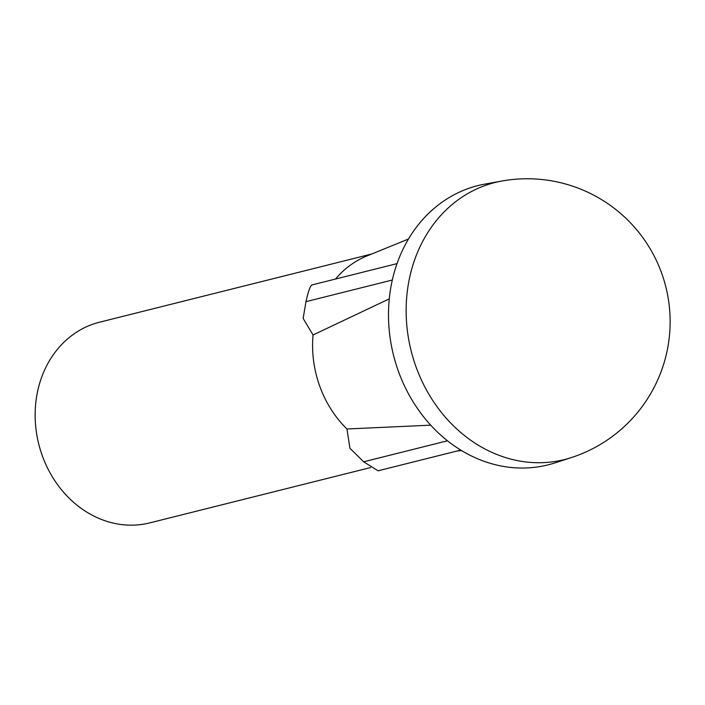 <?xml version="1.0" encoding="UTF-8"?>
<svg xmlns="http://www.w3.org/2000/svg" width="705" height="705" viewBox="0 0 705 705"><rect width="100%" height="100%" fill="white"/><g stroke="black" fill="none" stroke-linecap="round" stroke-linejoin="round"><path stroke-width="1.06" d="M466.437 453.377A143.97 123.278 75.9 0 0 554.941 462.894L571.253 457.615A142.815 122.282 -104.1 0 1 483.454 448.177A142.815 122.282 -104.1 0 1 406.521 299.607A142.815 122.282 -104.1 0 1 501.942 181.018L485.066 184.058A143.97 123.278 75.9 0 0 388.869 303.608A143.97 123.278 75.9 0 0 466.437 453.377M371.746 253.994L99.52 322.211A103.441 88.574 75.9 0 0 35.25 409.966A103.441 88.574 75.9 0 0 91.139 514.632A103.441 88.574 -104.1 0 0 149.804 522.881L370.645 467.538M408.486 239.021L366.75 256.03A103.441 88.574 75.9 0 0 335.51 279.039M389.275 298.858L313.064 334.972A103.441 88.574 75.9 0 0 346.939 428.984L430.711 425.168M447.472 440.792L363.665 461.793L349.944 448.31L346.939 428.984M363.665 461.793L378.074 470.808L460.753 450.09M313.064 334.972L303.15 318.413L305.979 301.661C308.305 291.139 310.332 285.578 312.051 284.979M392.315 280.026L305.979 301.661M571.253 457.615A142.903 142.903 0 0 0 595.681 196.219A142.903 142.903 0 0 0 501.942 181.018M457.157 450.997L461.493 450.539M397.03 263.617L311.848 284.97"/></g></svg>
